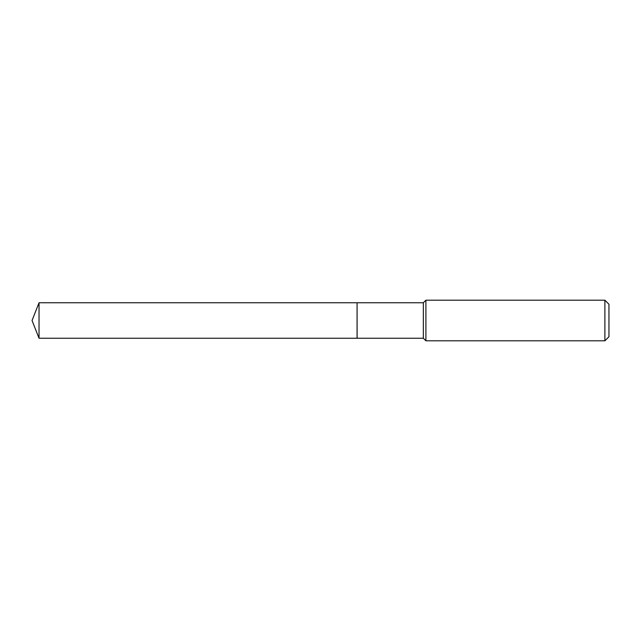 <?xml version="1.0" encoding="UTF-8"?>
<svg xmlns="http://www.w3.org/2000/svg" width="641" height="641" viewBox="0 0 641 641"><rect width="100%" height="100%" fill="white"/><g stroke="black" fill="none" stroke-linecap="round" stroke-linejoin="round"><path stroke-width="0.96" d="M39.037 302.76L39.037 338.24L357.069 338.24L357.069 302.76L39.037 302.76L32.05 320.5L39.037 338.24M357.069 302.816L357.117 338.24L423.34 338.24L425.912 340.812L604.888 340.812L604.888 300.188L425.912 300.188L425.912 340.812M604.888 300.188L608.95 304.251L608.95 336.749L604.888 340.812M357.117 302.76L423.34 302.76L423.34 338.24M423.34 302.76L425.912 300.188"/></g></svg>
